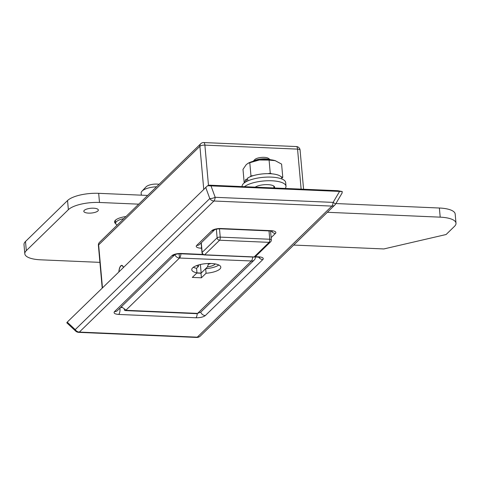 <?xml version="1.0" encoding="UTF-8"?>
<svg xmlns="http://www.w3.org/2000/svg" width="480" height="480" viewBox="0 0 480 480"><rect width="100%" height="100%" fill="white"/><g stroke="black" fill="none" stroke-linecap="round" stroke-linejoin="round"><path stroke-width="0.72" d="M67.218 322.14L75.222 329.622A4.86 2.37 133.1 0 0 75.63 331.056L66.792 322.794L67.218 322.14L207.606 185.724L209.4 185.172L337.824 190.71L342.246 191.532L341.964 193.164M207.606 185.724L342.246 191.532M200.7 312.18A4.86 4.254 45.8 0 0 205.32 315.57C203.346 317.058 200.22 317.79 195.948 317.772L118.716 314.442C114.774 314.106 113.352 313.176 114.468 311.652A4.86 4.254 45.8 0 0 117.45 310.56L174.798 254.712M211.062 186.042L215.184 197.304L333.114 202.392A4.86 1.722 -87.5 0 1 331.86 206.094L213.93 201.012L79.356 332.076L197.292 337.164L331.86 206.094A4.86 4.254 45.8 0 0 334.842 205.002A4.86 4.86 0 0 0 335.64 203.988L333.114 202.392L339.486 191.58M334.842 205.002L200.274 336.072A4.86 4.254 -134.2 0 1 197.292 337.164A4.86 1.722 -87.5 0 1 196.674 337.446L78.744 332.364A4.86 1.722 -87.5 0 0 79.356 332.076A4.86 4.254 45.8 0 1 75.222 329.622L209.79 198.552A4.86 4.254 -134.2 0 0 213.93 201.012A4.86 1.722 -87.5 0 0 215.184 197.304A4.86 1.434 159.9 0 1 209.79 198.552L205.674 187.29M270.234 159.714L268.41 158.364A7.29 2.4 174.9 0 0 261.564 157.41A7.29 2.4 174.9 0 0 254.862 159.51A7.29 2.4 174.9 0 0 254.796 159.582A7.29 2.4 174.9 0 0 254.73 159.654M269.982 159.69A9.72 3.198 174.9 0 0 253.482 161.16M275.634 160.812A17.016 5.598 174.9 0 0 275.382 160.722A17.016 5.598 174.9 0 0 275.214 160.668A17.016 5.598 174.9 0 0 259.314 159.984A17.016 5.598 174.9 0 0 248.346 163.14L246.264 164.604L242.994 169.35L244.176 182.55L245.082 181.668M281.1 176.766L282.774 177.3L281.862 178.188M267.69 173.658L270.27 173.304L271.944 173.838M250.062 176.814L250.974 175.932L253.554 175.578M244.578 182.682L244.176 182.55M282.774 177.3L281.592 164.094L275.214 160.668L269.094 160.098L259.314 159.984L249.792 162.726L250.974 175.932M249.792 162.726L247.884 163.392M269.094 160.098L270.27 173.304M247.83 180.888L247.584 178.11A18.474 6.078 -5.1 0 1 269.862 173.7A18.474 6.078 -5.1 0 1 281.874 178.284L281.94 179.016M246.42 181.566L246.21 179.184L247.686 179.244M245.136 182.304L245.07 181.566A18.474 6.078 -5.1 0 1 246.21 179.184M255.186 187.146A10.452 3.438 -5.1 0 1 266.754 184.608A10.452 3.438 -5.1 0 1 274.62 187.23A10.452 3.438 -5.1 0 1 274.446 187.98M242.106 186.582L242.088 186.444A21.876 7.194 -5.1 0 1 243.438 183.618A21.876 7.194 -5.1 0 1 267.408 177.09A21.876 7.194 -5.1 0 1 285.672 182.556L285.996 186.21A21.876 7.194 -5.1 0 1 285.192 188.442M244.44 186.684A21.876 7.194 -5.1 0 1 268.602 180.738A21.876 7.194 -5.1 0 1 285.996 186.21M206.07 273.258A14.586 4.794 174.9 0 0 219.912 269.016A14.586 4.794 174.9 0 0 220.806 267.132A14.586 4.794 174.9 0 0 208.638 263.496A14.586 4.794 174.9 0 0 192.654 267.846A14.586 4.794 174.9 0 0 191.754 269.73A14.586 4.794 174.9 0 0 196.98 272.868L192.318 277.41L201.408 277.8L206.07 273.258L205.662 268.686L200.994 273.228L196.8 273.048M218.832 265.008A14.586 4.794 -5.1 0 1 205.662 268.686M252.696 257.028A4.86 1.722 92.5 0 1 251.424 260.97L179.478 258.036L125.82 310.302L197.592 313.392A4.86 1.722 92.5 0 1 196.974 313.68L125.202 310.584A4.86 1.722 -87.5 0 0 125.82 310.302M251.424 260.97L251.256 261.132A4.86 4.254 45.8 0 0 254.238 260.04L200.79 312.096L197.592 313.392M200.4 264.498L201.168 273.066L196.968 272.886L196.572 268.296A14.586 4.794 -5.1 0 1 193.326 267.282M124.248 309.648A4.86 1.722 -87.5 0 0 125.202 310.584M179.646 257.874A4.86 1.722 -87.5 0 0 180.93 253.788M174.87 254.676A4.86 4.254 45.8 0 0 179.478 258.036L179.1 253.794M126.042 310.08L121.386 306.732M254.238 260.04A4.86 4.254 45.8 0 0 255.402 257.004M201.408 277.8L200.994 273.228M156.528 186.792A13.368 4.8 174.1 0 0 141.984 191.178A13.368 4.8 174.1 0 0 141.954 191.208A13.368 4.8 174.1 0 0 141.15 193.122L141.36 195.168M159.072 184.32A8.508 3.054 174.1 0 0 146.052 186.87A8.508 3.054 174.1 0 0 146.034 186.888M208.326 263.502L208.386 264.228A13.752 4.866 -87.5 0 0 207.504 266.892A9.72 3.198 174.9 0 0 215.244 263.928M208.386 264.228A7.29 2.4 174.9 0 0 210.858 263.496M201.168 273.066L207.504 266.892M196.662 265.59A9.72 3.198 174.9 0 0 198.42 266.502L196.572 268.296M198.42 266.502A13.752 4.866 92.5 0 1 198.912 264.87M118.926 271.776A7.29 2.58 92.5 0 1 120.822 266.052A7.29 2.58 92.5 0 1 121.746 265.626A7.29 2.58 92.5 0 1 123.354 267.468M123.45 267.372A7.536 2.664 -87.5 0 0 121.758 265.38A7.536 2.664 -87.5 0 0 120.804 265.824A7.536 2.664 -87.5 0 0 118.83 271.872M123.858 218.616A12.642 4.158 174.9 0 0 116.406 221.676A12.642 4.158 174.9 0 0 115.632 223.308A12.642 4.158 174.9 0 0 117.216 225.09M115.692 223.62A13.614 4.476 -5.1 0 1 114.54 222.024A13.614 4.476 -5.1 0 1 115.38 220.266A13.614 4.476 -5.1 0 1 125.988 216.546M84.264 210.366A7.29 2.4 -5.1 0 1 92.256 208.194A7.29 2.4 -5.1 0 1 98.346 210.012A7.29 2.4 -5.1 0 1 97.896 210.954A7.29 2.4 -5.1 0 1 89.904 213.132A7.29 2.4 -5.1 0 1 83.814 211.308A7.29 2.4 -5.1 0 1 84.264 210.366M99.912 262.368L40.614 259.812A24.306 7.992 -5.1 0 1 24.816 253.782L24 244.638A24.306 7.992 -5.1 0 1 25.494 241.494L67.548 200.538A24.306 7.992 -5.1 0 1 98.676 193.326L147.654 195.438M335.898 203.55L439.386 208.014A24.306 7.992 -5.1 0 1 455.184 214.044L456 223.188A24.306 7.992 -5.1 0 1 454.506 226.332L446.094 234.522L383.844 248.946L293.718 245.064M327.36 212.292L440.202 217.158A24.306 7.992 -5.1 0 1 456 223.188M24.816 253.782A24.306 7.992 -5.1 0 1 26.31 250.644L68.364 209.682A24.306 7.992 -5.1 0 1 99.492 202.47L138.702 204.162M201.6 248.214L200.976 248.184A7.29 2.4 -5.1 0 1 196.686 245.436L211.824 230.688A7.29 2.4 -5.1 0 1 221.166 228.528L271.134 230.682A7.29 2.4 -5.1 0 1 275.424 233.43L271.134 237.612M114.468 311.652L171.954 255.66A7.29 2.4 -5.1 0 1 181.296 253.494L202.926 254.43M255.27 256.686L258.522 256.824A7.29 2.4 -5.1 0 1 262.812 259.578L205.32 315.57M120.6 307.494L121.806 307.542M200.976 248.184A4.86 1.722 -87.5 0 0 201.522 247.362M271.32 231.024A4.86 4.254 45.8 0 0 275.424 233.43M196.686 245.436A4.86 4.254 45.8 0 0 199.668 244.344L214.662 229.74A4.86 4.254 45.8 0 1 211.824 230.688M271.68 230.712L272.376 231.234L270.516 230.964A4.86 1.722 -87.5 0 0 271.134 230.682M270.516 230.964L220.548 228.81A4.86 1.722 -87.5 0 0 221.166 228.528M195.948 317.772A4.86 1.722 -87.5 0 0 197.238 313.638M118.716 314.442A4.86 1.722 -87.5 0 0 119.982 308.1M258.708 257.172A4.86 4.254 45.8 0 0 262.812 259.578M254.664 256.968L257.904 257.112A4.86 1.722 -87.5 0 0 258.522 256.824M171.954 255.66A4.86 4.254 45.8 0 0 174.774 254.724M174.942 254.568L174.726 254.748C175.998 254.112 177.978 253.788 180.678 253.782A4.86 1.722 -87.5 0 0 181.296 253.494M197.82 313.176L251.256 261.132M203.73 189.18L199.902 146.28L98.64 244.908L102.468 287.808M301.128 189.126L297.558 149.124L204.882 145.128L208.482 185.454M98.4 245.412A3.888 1.278 -5.1 0 1 98.64 244.908A3.888 3.408 45.8 0 1 99.558 242.28A3.888 3.888 0 0 0 98.4 245.412L102.204 288.06M300.084 150.09A3.888 3.888 0 0 0 296.376 146.55A3.888 1.374 -87.5 0 1 297.558 149.124A3.888 1.278 -5.1 0 1 300.084 150.09L303.576 189.234M199.902 146.28A3.888 1.278 -5.1 0 1 204.882 145.128A3.888 1.374 92.5 0 0 203.706 142.554A3.888 3.888 0 0 0 200.826 143.652A3.888 3.408 45.8 0 0 199.902 146.28M201.294 242.766L202.152 252.414L217.122 237.834L216.354 229.188M219.492 228.804L220.236 237.114L269.754 239.25L269.01 230.898M255.636 256.392A2.43 2.43 0 0 1 253.836 257.076A2.43 0.858 -87.5 0 0 254.142 256.938L269.118 242.352L219.6 240.222L204.63 254.802L254.142 256.938A2.43 2.13 -134.2 0 0 255.636 256.392L270.606 241.812A2.43 2.13 -134.2 0 1 269.118 242.352A2.43 0.858 -87.5 0 0 269.754 239.25A2.43 0.798 174.9 0 1 271.332 239.85L270.54 230.964M220.236 237.114A2.43 0.798 174.9 0 0 217.122 237.834A2.43 2.13 -134.2 0 0 219.6 240.222A2.43 0.858 -87.5 0 0 220.236 237.114M204.63 254.802A2.43 2.13 -134.2 0 1 202.152 252.414A2.43 0.798 -5.1 0 0 202.002 252.732A2.43 2.43 0 0 0 204.318 254.946A2.43 0.858 -87.5 0 0 204.63 254.802M25.494 241.494L26.31 250.644M67.548 200.538L68.364 209.682M98.676 193.326L99.492 202.47M439.386 208.014L440.202 217.158M214.812 229.596L214.596 229.776C215.868 229.14 217.848 228.816 220.548 228.81M257.904 257.112L259.764 257.382L259.068 256.86M180.678 253.782L203.502 254.766M335.64 203.988L342.186 192.882M196.674 337.446A4.86 4.86 0 0 0 200.274 336.072M75.63 331.056A4.86 4.86 0 0 0 78.744 332.364M254.796 159.582L253.236 161.232M273.78 186.036L273.948 187.956M146.052 186.87L141.984 191.178M121.746 265.626L122.418 265.656M99.558 242.28L200.826 143.652M203.706 142.554L296.376 146.55M270.606 241.812A2.43 2.43 0 0 0 271.332 239.85M253.836 257.076L204.318 254.946M202.002 252.732L201.126 242.922M115.362 220.284L115.632 223.308"/></g></svg>
